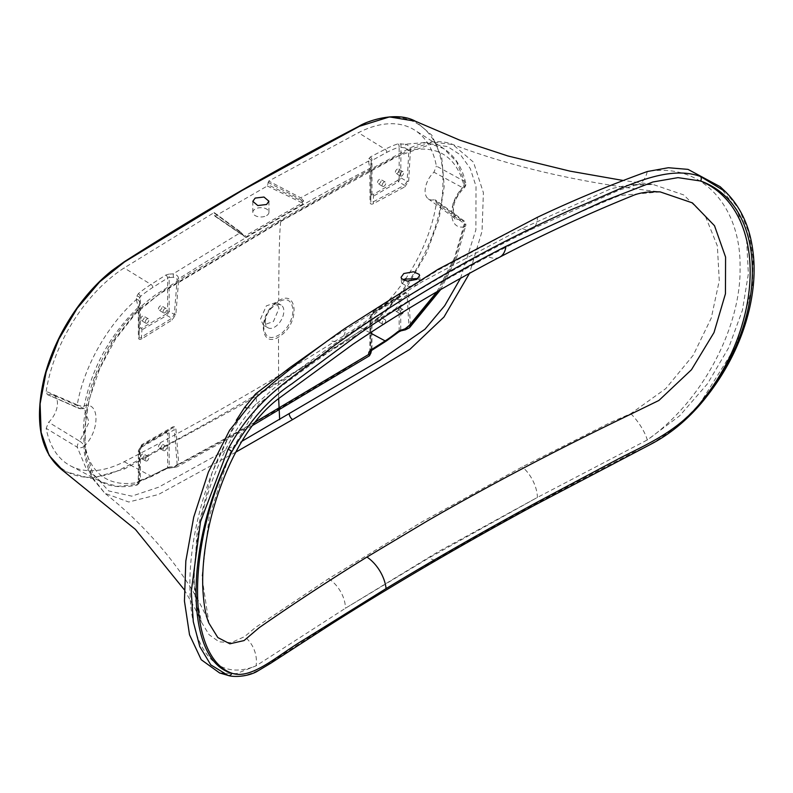 <?xml version="1.0" encoding="UTF-8"?>
<svg xmlns="http://www.w3.org/2000/svg" width="793" height="793" viewBox="0 0 793 793"><rect width="100%" height="100%" fill="white"/><g stroke="black" fill="none" stroke-linecap="round" stroke-linejoin="round"><path stroke-width="0.59" stroke-dasharray="3.96 2.97" d="M725.308 191.579L739.433 209.768L748.77 232.418L753.082 258.131L752.438 286.283L736.152 345.758L700.497 402.656C680.057 425.881 657.566 442.524 633.032 452.595L564.586 488.468C519.663 512.337 476.474 536.306 435.03 560.354L324.714 627.451L273.218 660.708C256.397 673.614 241.34 678.521 228.057 675.418M219.621 672.96L236.582 673.594L256.06 665.833L345.391 608.281L428.626 558.094L537.406 497.419L647.296 439.956L679.76 415.701L707.564 383.693L728.747 347.582L742.407 310.301L748.364 273.823L746.61 239.813L737.173 210.175L720.153 186.682M168.929 274.12L165.806 275.052L151.007 284.459A117.513 67.851 120 0 0 138.319 293.697L136.812 296.176L136.376 299.556C107.283 325.18 83.622 367.328 77.258 404.836L46.182 391.365L47.322 394.577L79.736 408.395A5.036 3.806 -100.8 0 0 81.55 408.613L81.55 408.613A5.036 3.806 -100.8 0 0 84.276 405.689C91.859 367.863 109.85 335.082 138.24 307.337L138.408 337.263C138.577 339.573 139.727 340.078 141.878 338.77L172.24 319.906L175.897 314.097L178.752 278.749C178.286 276.083 176.433 274.457 173.191 273.863L168.929 274.12L169.167 277.54L167.61 278.046L167.61 311.887L166.461 313.869A2.518 1.457 -120 0 0 166.877 315.426L169.167 311.461A2.518 1.457 0 0 0 167.61 311.887M48.631 394.666A17.654 10.19 -60 0 1 53.24 394.983L84.464 408.801L79.736 408.395A5.036 2.964 -66.3 0 1 78.586 408.286A5.036 2.964 -66.3 0 1 77.238 405.828A5.036 2.964 -66.3 0 1 77.258 404.836A5.036 2.191 -170 0 0 84.167 405.729A5.036 2.191 -170 0 0 84.276 405.689C99.868 401.516 99.908 430.976 84.276 446.201C91.859 475.344 109.85 487.417 138.24 482.431L137.199 485.038L136.376 484.424L136.812 482.669A2.518 2.3 -167.9 0 0 139.627 480.925L139.627 480.925A2.518 2.3 -167.9 0 0 139.677 480.518L140.401 480.251L140.401 449.155L141.55 447.173A2.518 1.457 60 0 1 141.967 446.092L139.677 450.057A2.518 1.457 180 0 1 140.401 449.155M266.577 215.617A8.059 4.659 0 0 0 268.936 212.326A8.059 4.659 0 0 0 263.96 208.024A8.059 4.659 0 0 0 255.177 209.035A8.059 4.659 0 0 0 252.818 212.326A8.059 4.659 0 0 0 257.794 216.618A8.059 4.659 0 0 0 266.577 215.617M418.03 278.561L420.151 281.198L417.415 284.965L407.513 286.739L401.595 282.952L403.151 279.969M140.648 319.331A2.518 1.457 -60 0 1 141.749 316.794A2.518 1.457 -60 0 1 143.692 316.12A2.518 1.457 -60 0 1 144.207 317.269A2.518 1.457 -60 0 1 143.107 319.807A2.518 1.457 -60 0 1 141.164 320.481A2.518 1.457 -60 0 1 140.648 319.331M145.278 322.008A2.518 1.457 -60 0 1 146.378 319.47A2.518 1.457 -60 0 1 148.321 318.796A2.518 1.457 -60 0 1 148.836 319.946A2.518 1.457 -60 0 1 147.736 322.483A2.518 1.457 -60 0 1 145.803 323.157A2.518 1.457 -60 0 1 145.278 322.008M158.461 309.042A2.518 1.457 -60 0 1 159.562 306.514A2.518 1.457 -60 0 1 161.494 305.84A2.518 1.457 -60 0 1 162.02 306.99A2.518 1.457 -60 0 1 160.92 309.528A2.518 1.457 -60 0 1 158.977 310.202A2.518 1.457 -60 0 1 158.461 309.042M163.09 311.718A2.518 1.457 -60 0 1 164.191 309.181A2.518 1.457 -60 0 1 166.133 308.507A2.518 1.457 -60 0 1 166.649 309.666A2.518 1.457 -60 0 1 165.549 312.194A2.518 1.457 -60 0 1 163.616 312.868A2.518 1.457 -60 0 1 163.09 311.718M377.547 182.559A2.518 1.457 -60 0 1 378.648 180.021A2.518 1.457 -60 0 1 380.59 179.347A2.518 1.457 -60 0 1 381.116 180.497A2.518 1.457 -60 0 1 380.016 183.034A2.518 1.457 -60 0 1 378.073 183.708A2.518 1.457 -60 0 1 377.547 182.559M382.176 185.225A2.518 1.457 -60 0 1 383.277 182.697A2.518 1.457 -60 0 1 385.22 182.023A2.518 1.457 -60 0 1 385.745 183.173A2.518 1.457 -60 0 1 384.645 185.711A2.518 1.457 -60 0 1 382.702 186.385A2.518 1.457 -60 0 1 382.176 185.225M395.36 172.269A2.518 1.457 -60 0 1 396.46 169.732A2.518 1.457 -60 0 1 398.403 169.058A2.518 1.457 -60 0 1 398.929 170.217A2.518 1.457 -60 0 1 397.828 172.745A2.518 1.457 -60 0 1 395.885 173.429A2.518 1.457 -60 0 1 395.36 172.269M399.989 174.946A2.518 1.457 -60 0 1 401.089 172.408A2.518 1.457 -60 0 1 403.032 171.734A2.518 1.457 -60 0 1 403.558 172.884A2.518 1.457 -60 0 1 402.457 175.422A2.518 1.457 -60 0 1 400.515 176.096A2.518 1.457 -60 0 1 399.989 174.946M395.36 310.073A2.518 1.457 -60 0 1 396.46 307.545A2.518 1.457 -60 0 1 398.403 306.871A2.518 1.457 -60 0 1 398.929 308.021A2.518 1.457 -60 0 1 397.828 310.559A2.518 1.457 -60 0 1 395.885 311.233A2.518 1.457 -60 0 1 395.36 310.073M395.885 311.233L400.247 313.75A2.518 1.457 -60 0 1 399.989 312.749A2.518 1.457 -60 0 1 401.089 310.212A2.518 1.457 -60 0 1 403.032 309.538A2.518 1.457 -60 0 1 403.558 310.697A2.518 1.457 -60 0 1 403.32 311.847M377.547 320.362A2.518 1.457 -60 0 1 378.648 317.824A2.518 1.457 -60 0 1 380.59 317.15A2.518 1.457 -60 0 1 381.116 318.3A2.518 1.457 -60 0 1 380.016 320.838A2.518 1.457 -60 0 1 378.073 321.512A2.518 1.457 -60 0 1 377.547 320.362M383.475 324.268A2.518 1.457 -60 0 1 382.702 324.188A2.518 1.457 -60 0 1 382.176 323.038A2.518 1.457 -60 0 1 383.277 320.501A2.518 1.457 -60 0 1 385.22 319.827A2.518 1.457 -60 0 1 385.745 320.977A2.518 1.457 -60 0 1 384.615 323.534M158.461 446.856A2.518 1.457 -60 0 1 159.562 444.318A2.518 1.457 -60 0 1 161.494 443.644A2.518 1.457 -60 0 1 162.02 444.794A2.518 1.457 -60 0 1 160.92 447.331A2.518 1.457 -60 0 1 158.977 448.005A2.518 1.457 -60 0 1 158.461 446.856M163.09 449.522A2.518 1.457 -60 0 1 164.191 446.994A2.518 1.457 -60 0 1 166.133 446.32A2.518 1.457 -60 0 1 166.649 447.47A2.518 1.457 -60 0 1 165.549 450.008A2.518 1.457 -60 0 1 163.616 450.682A2.518 1.457 -60 0 1 163.09 449.522M140.648 457.135A2.518 1.457 -60 0 1 141.749 454.597A2.518 1.457 -60 0 1 143.692 453.923A2.518 1.457 -60 0 1 144.207 455.083A2.518 1.457 -60 0 1 143.107 457.611A2.518 1.457 -60 0 1 141.164 458.285A2.518 1.457 -60 0 1 140.648 457.135M145.278 459.811A2.518 1.457 -60 0 1 146.378 457.274A2.518 1.457 -60 0 1 148.321 456.599A2.518 1.457 -60 0 1 148.836 457.749A2.518 1.457 -60 0 1 147.736 460.287A2.518 1.457 -60 0 1 145.803 460.961A2.518 1.457 -60 0 1 145.278 459.811M281.971 333.06C288.91 326.448 292.607 318.816 293.053 310.162C291.586 298.733 285.51 296.76 274.814 304.234C267.865 310.806 264.158 318.429 263.692 327.113C265.189 338.542 271.285 340.524 281.971 333.06M278.71 300.676C296.592 289.197 300.091 320.114 282.546 334.24L278.502 337.114C260.709 348.216 257.398 317.388 274.893 303.432L278.71 300.676C278.849 256.189 279.542 229.653 280.781 221.049L164.716 290.139L136.882 311.064L112.735 341.664L95.229 377.23L85.862 413.302L84.99 446.4L92.662 473.352L108.671 490.926L131.737 496.16L158.57 487.219L241.905 441.285M265.318 321.789A13.094 7.563 -60 0 1 271.037 308.606A13.094 7.563 -60 0 1 281.128 305.097A13.094 7.563 -60 0 1 283.844 311.094A13.094 7.563 -60 0 1 278.125 324.278A13.094 7.563 -60 0 1 268.034 327.787A13.094 7.563 -60 0 1 265.318 321.789M281.862 220.88A5.036 2.904 -120 0 0 279.443 220.692L361.618 174.073L407.671 149.233C424.82 139.786 443.981 140.381 452.813 144.524C512.744 167.264 581.874 183.054 660.192 191.896L619.67 195.504C574.182 214.021 530.299 234.371 488.042 256.565L428.071 289.594C367.674 324.149 311.362 362.163 259.152 403.647L230.168 452.902L209.263 516.312L201.957 577.046L208.926 623.169C195.653 588.208 157.896 534.958 104.904 493.305L92.464 477.436L85.664 455.36L84.603 428.795L89.232 399.394L99.581 368.933L115.213 339.642L135.266 313.929L158.412 294.619L284.191 219.532L409.902 149.431L432.77 142.096L452.813 144.524L473.48 162.178L483.393 192.659L482.045 231.259L469.476 273.367M235.818 452.129L158.412 494.515L128.734 502.019L104.904 493.305L93.098 479.2C88.618 471.24 85.664 462.041 84.246 451.574L83.463 427.149C84.395 411.904 87.765 396.103 93.584 379.748C107.035 342.933 127.851 314.514 156.043 294.5L186.543 275.597L279.443 220.692A5.036 2.904 -120 0 0 278.442 222.397M63.628 471.191L91.215 478.506L124.551 468.911L241.994 404.717L359.388 333.328L385.041 312.521L408.137 284.865L426.674 252.739L439.054 218.898L444.229 186.236L441.741 157.52L431.828 135.207L415.344 121.2M325.735 342.179L422.253 281.693L522.27 228.414L611.175 188.665L630.782 184.531L653.115 184.482L683.695 194.919L705.413 216.311L717.338 245.87L719.281 280.643L711.271 318.013L693.241 355.224L665.723 388.639L630.782 413.678L611.175 422.134L522.22 466.918L422.253 521.715L328.629 578.692L255.455 627.511L244.551 636.66L231.229 642.637L219.146 641.834L209.084 634.707L201.392 622.059L193.75 582.33L197.269 530.279L211.999 472.985L236.255 420.34M522.27 228.414A25.693 14.036 64 0 0 531.796 229.187L531.796 229.187A25.693 14.036 64 0 0 537.456 217.262L438.182 270.066L345.421 328.124A25.693 15.563 55.7 0 1 340.534 339.602L340.534 339.602A25.693 15.563 55.7 0 1 328.659 340.187M328.629 578.692A25.693 16.038 57.3 0 1 345.391 608.281L438.182 551.73L537.406 497.419A25.693 13.56 62.4 0 0 522.22 466.918M279.067 308.338L276.39 302.361L266.329 305.88L260.54 319.034L263.296 325.051L273.407 321.561L279.067 308.338M278.65 398.532L278.502 337.114M408.871 150.561A2.518 1.447 -178 0 0 410.417 150.184C410.308 147.24 408.643 145.248 405.411 144.207A2.518 0.506 98 0 1 405.104 147.875L408.871 150.561L407.136 181.468L404.45 185.205A2.518 1.457 62 0 1 404.826 186.861L408.663 181.141L410.417 150.184C438.777 145.169 456.718 157.212 464.232 186.315C447.43 200.857 447.47 230.307 464.232 226.818L454.904 259.152L438.777 290.694M410.417 325.279L408.663 294.52C408.345 292.121 407.067 291.556 404.826 292.805L373.483 310.995L370.034 316.922L369.806 353.767M254.831 422.243L178.752 464.093L175.897 429.003C175.55 426.644 174.331 426.039 172.24 427.179L141.878 444.605L138.408 450.543L138.24 482.431A2.518 1.398 0.2 0 0 138.963 481.569L139.112 449.73L141.432 445.785A2.518 1.517 -119.8 0 0 141.878 444.605M398.027 180.18L373.106 194.563L371.967 193.898A2.518 1.457 0 0 0 371.233 194.8L373.523 196.119L398.443 181.736L400.733 177.771A2.518 1.457 -0 0 0 399.166 178.197L398.027 180.18A2.518 1.457 -120 0 0 398.443 181.736L404.45 185.205L373.106 201.928C371.649 203.186 370.886 202.839 370.797 200.887L370.866 163.279A2.518 2.062 -171.2 0 0 368.497 161.088L300.735 197.794L268.728 181.062L358.396 132.709A118.841 68.614 -60 0 1 414.769 130.161A118.841 68.614 -60 0 1 436.388 166.074L464.381 181.329L456.619 161.772L443.604 148.499L426.079 142.443L405.411 144.207L397.818 143.88A117.513 67.851 120 0 0 385.13 149.282L370.331 156.974L368.874 158.689L368.497 161.088L369.806 168.443L370.034 201.908C370.172 204.148 371.322 204.713 373.483 203.613L404.826 186.861M399.276 330.74L406.095 328.48M436.923 291.774L454.339 258.211L464.381 223.705L436.388 203.077A118.841 68.614 -60 0 1 405.897 278.412M404.44 280.544A118.841 68.614 -60 0 1 358.396 326.498C280.316 376.407 202.235 421.489 124.174 461.724A118.841 68.614 -60 0 1 70.736 465.977A118.841 68.614 -60 0 1 46.182 428.369L77.258 447.212L86.06 468.306L101.038 481.777L117.463 486.347L136.376 484.424A2.518 2.329 -167.2 0 0 139.241 482.689L139.241 482.689A2.518 2.329 -167.2 0 0 139.29 482.263L138.963 481.569M436.388 203.077L435.565 200.044L433.94 199.777L462.279 220.365L455.747 218.908L452.307 204.832L462.279 187.525A5.036 3.261 118.9 0 0 464.381 181.329A5.036 3.479 167.5 0 1 465.699 183.084C462.23 167.442 454.865 155.914 443.604 148.499L414.769 130.161M46.182 391.365A118.841 68.614 -60 0 1 124.174 267.945L213.842 212.752L240.705 232.458L173.191 273.863L173.429 277.282L177.186 279.106L174.311 314.434L171.794 318.261A2.518 1.447 58.2 0 1 172.24 319.906M460.485 278.353L475.889 229.831L476.008 186.206L470.269 168.572L460.733 155.071L447.688 146.646L431.65 144.039L394.488 157.381L356.582 178.009L280.781 221.049M138.319 481.48A117.513 67.851 120 0 0 151.007 476.087A2.518 1.527 -117.3 0 0 152.187 476.177L139.419 481.609A2.518 1.725 -108.5 0 1 138.319 481.48L136.812 482.669M124.174 461.724L151.007 476.087L165.806 468.395L173.191 467.464C238.128 433.147 303.223 395.558 368.497 354.689L368.517 354.56M246.088 407.81A25.693 12.47 -138.1 0 0 254.682 405.639A25.693 12.47 -138.1 0 0 256.05 397.422C213.208 445.369 189.21 528.158 189.914 585.403C189.358 643.886 213.228 683.467 256.06 665.833A25.693 19.914 67.6 0 0 244.551 636.66M630.782 413.678A25.693 8.535 -125.1 0 1 647.296 439.956C704.293 399.95 741.326 324.852 740.057 267.35C741.108 209.104 704.174 162.03 647.296 171.536A25.693 15.979 80.3 0 1 636.135 185.037L636.135 185.037A25.693 15.979 80.3 0 1 630.782 184.531M184.174 589.586L194.969 608.429L201.392 622.059L197.011 607.428C192.957 589.962 193.363 565.28 198.24 533.382C201.402 514.875 206.537 496.091 213.624 477.019C225.876 445.785 239.555 421.995 254.682 405.639L273.734 388.431L295.194 371.976L340.534 339.602C399.92 299.318 463.677 262.513 531.796 229.187L619.73 189.874L636.135 185.037L653.115 184.482L623.179 180.487M358.664 332.128C280.435 382.087 202.175 427.268 123.906 467.672C78.031 492.661 38.56 467.186 39.65 413.629C38.55 361.35 78.041 290.278 123.906 262.314C202.146 212.355 280.395 167.174 358.664 126.771C404.539 101.782 444.021 127.257 442.92 180.804C444.021 233.092 404.529 304.155 358.664 332.128A1.011 0.545 -122.6 0 0 359.388 333.328M268.728 181.062L267.291 185.998L215.28 216.023L214.566 215.617L214.566 213.148L213.842 212.752L241.468 232.884A1.011 0.605 126.3 0 0 240.705 232.458L245.324 237.335L302.946 204.059L303.57 200.768L300.735 197.794A1.011 0.506 -62.4 0 0 300.051 199.053L302.361 201.402L303.57 200.768M267.291 185.998L302.242 202.929L244.611 236.205L214.566 215.617L243.401 235.452L241.468 232.884M53.24 394.983A17.654 10.19 -60 0 1 57.175 406.571A17.654 10.19 -60 0 1 48.631 422.233L46.182 428.369M433.94 199.777A17.654 10.19 -60 0 1 428.24 198.825A17.654 10.19 -60 0 1 433.94 172.21L436.388 166.074M405.471 329.799L405.411 329.095L409.495 327.737M369.459 355.77L368.497 354.689A2.518 2.032 -171.5 0 0 370.579 353.708M173.191 467.464L176.938 466.928L178.752 464.093A2.518 1.457 -3.3 0 1 177.186 464.579L173.191 467.464M136.376 299.556L138.24 307.337A2.518 1.507 179.8 0 0 138.963 306.405L139.29 301.36A2.518 1.665 -173.5 0 0 136.376 299.556M166.461 313.869L141.55 328.252L140.401 327.588A2.518 1.457 0 0 0 139.677 328.49L141.967 329.809L166.877 315.426L171.794 318.261L141.432 337.154C139.994 338.601 139.221 338.324 139.112 336.311A2.518 1.566 179.7 0 1 138.408 337.263M370.539 352.925L370.797 316.11L373.106 312.155L404.45 293.945C406.383 292.786 407.285 293.132 407.136 294.996A2.518 1.457 -3.9 0 0 408.663 294.52M373.106 313.483L398.027 299.1L399.166 299.764A2.518 1.457 180 0 1 400.733 299.338L398.443 298.019L373.523 312.402L371.233 316.367A2.518 1.457 180 0 1 371.967 315.465L373.106 313.483A2.518 1.457 60 0 1 373.523 312.402L373.106 312.155A2.518 1.398 -120.2 0 0 373.483 310.995M141.55 447.173L166.461 432.79L167.61 433.454A2.518 1.457 180 0 1 169.167 433.028L166.877 431.709L141.967 446.092L141.432 445.785L171.794 428.379C173.608 427.338 174.45 427.724 174.311 429.538A2.518 1.467 -5.4 0 0 175.897 429.003M139.29 482.263L139.677 450.057L139.112 449.73A2.518 1.338 -179.7 0 1 138.408 450.543M166.461 432.79A2.518 1.457 60 0 1 166.877 431.709L171.794 428.379A2.518 1.507 -119.8 0 0 172.24 427.179M70.736 465.977L101.038 481.777C110.187 486.961 122.241 488.052 137.199 485.038L139.419 481.609A2.518 1.725 -108.5 0 0 140.401 480.251A114.995 66.394 -60 0 0 152.821 474.967L169.167 466.958L169.167 433.028L174.311 429.538L177.186 464.579M165.806 468.395A2.518 1.517 -117.6 0 0 166.996 468.494L166.996 468.494A2.518 1.517 -117.6 0 0 167.61 467.285L167.61 433.454M168.929 467.642L169.167 466.958L173.429 466.78M371.233 350.288L370.797 316.11A2.518 1.289 -179.6 0 1 370.034 316.922M398.027 299.1A2.518 1.457 60 0 1 398.443 298.019L404.45 293.945A2.518 1.398 -120.2 0 0 404.826 292.805M398.036 331.771A2.518 1.12 -129.4 0 0 398.988 331.771M400.99 330.146L401.05 330.82M400.99 143.662L400.733 177.771L407.136 181.468A2.518 1.437 3.9 0 0 408.663 181.141M405.104 147.875L399.166 147.101L399.166 178.197M373.106 194.563A2.518 1.457 -120 0 0 373.523 196.119L373.106 201.928A2.518 1.457 61.8 0 1 373.483 203.613M397.818 143.88A2.518 1.725 71.5 0 1 399.166 147.101A114.995 66.394 -60 0 0 386.756 152.385L371.233 160.88L370.797 200.887A2.518 1.606 179.5 0 1 370.034 201.908M370.539 167.462A2.518 1.556 179.7 0 1 369.806 168.443C305.959 202.007 242.271 238.772 178.752 278.749A2.518 1.447 -176.7 0 1 177.186 279.106M370.331 156.974A2.518 1.517 62.4 0 1 371.967 160.067L371.967 193.898M368.874 158.689A2.518 2.072 8.8 0 1 371.233 160.88L370.866 163.279M173.429 277.282L169.167 277.54L169.167 311.461L174.311 314.434A2.518 1.437 5.3 0 0 175.897 314.097M141.55 328.252A2.518 1.457 -120 0 0 141.967 329.809L141.432 337.154A2.518 1.447 58 0 1 141.878 338.77M165.806 275.052A2.518 1.388 57.7 0 1 167.61 278.046L152.821 287.443A114.995 66.394 -60 0 0 140.401 296.493L139.677 298.029L139.112 336.311L138.963 306.405M138.319 293.697A2.518 1.12 50.6 0 1 140.401 296.493L140.401 327.588M136.812 296.176A2.518 1.715 6.7 0 1 139.677 298.029L139.29 301.36M302.946 204.059A1.011 0.585 60 0 0 302.242 202.929L302.361 201.402L268.004 184.759M244.611 236.205A1.011 0.585 60 0 1 245.324 237.335M47.322 394.577L78.586 408.286A5.036 5.036 0 0 0 81.55 408.613L84.464 408.801L89.034 422.253L79.736 441.235L48.631 422.233M428.24 198.825L455.747 218.908C454.369 219.83 453.507 216.43 453.15 208.728C454.33 200.986 458.027 194.027 464.232 187.842A5.036 1.665 -133.2 0 0 464.232 186.315A5.036 3.479 167.5 0 0 465.699 183.084L465.699 183.084A5.036 5.036 0 0 1 464.232 187.842A5.036 1.665 -133.2 0 1 462.279 187.525L433.94 172.21M440.621 289.633L456.49 258.003L465.749 225.608A5.036 2.191 10 0 1 464.232 226.818A5.036 3.628 82 0 0 462.279 220.365A5.036 2.835 -53.8 0 1 463.756 220.662A5.036 2.835 -53.8 0 1 464.381 223.705A5.036 2.191 10 0 1 465.749 225.608A5.036 5.036 0 0 0 463.756 220.662L435.565 200.044M79.736 441.235A5.036 1.854 43.8 0 1 84.276 446.201A5.036 3.479 -12.5 0 1 84.167 446.29A5.036 3.479 -12.5 0 1 77.258 447.212A5.036 2.528 121 0 1 77.238 446.39A5.036 2.528 121 0 1 79.736 441.235M435.03 560.354L428.626 558.094M274.814 304.234A2.518 1.051 -130.9 0 0 274.893 303.432M499.669 257.17A30.233 16.861 62.4 0 1 488.042 256.565M370.172 332.842L358.396 326.498M152.821 287.443A2.518 1.378 57.4 0 0 151.007 284.459L124.174 267.945M386.756 152.385A2.518 1.527 62.7 0 0 385.13 149.282L358.396 132.709M701.27 403.211L700.497 402.656M371.967 349.307L371.967 315.465M399.166 299.764L399.166 330.859M400.733 329.809L400.733 299.338L407.136 294.996L408.871 325.735M252.273 425.643L176.938 466.928L166.996 468.494L152.187 476.177A2.518 1.527 -117.3 0 0 152.821 474.967M385.16 340.921A2.518 1.378 -122.6 0 0 386.33 341M268.004 182.301L300.051 199.053M124.551 468.911A1.011 0.615 62.7 0 1 123.906 467.672M268.936 201.224L268.936 212.326M420.151 281.198L419.616 275.577M148.321 318.796L143.692 316.12M166.133 308.507L161.494 305.84M385.22 182.023L380.59 179.347M403.032 171.734L398.403 169.058M403.032 309.538L398.403 306.871M385.22 319.827L380.59 317.15M166.133 446.32L161.494 443.644M148.321 456.599L143.692 453.923M281.128 305.097L276.39 302.361M268.034 327.787L263.296 325.051M145.803 460.961L141.164 458.285M163.616 450.682L158.977 448.005M382.702 324.188L378.073 321.512M400.515 176.096L395.885 173.429M382.702 186.385L378.073 183.708M163.616 312.868L158.977 310.202M145.803 323.157L141.164 320.481M401.595 282.952L401.06 277.332M214.388 212.712L241.29 232.448L244.036 236.205L214.754 216.063M252.818 201.353L252.818 212.326"/><path stroke-width="1.19" d="M228.057 675.418L210.809 664.871L199.796 646.622L193.294 621.662L191.262 591.657L200.52 521.675L228.087 449.205C256.595 395.727 294.847 377.091 331.87 347.314C369.528 320.035 408.95 294.659 450.137 271.186C489.578 248.606 530.537 227.839 573.002 208.906C613.851 193.234 663.017 162.724 700.497 176.502L725.308 191.579L720.153 186.682L688.037 169.385L668.321 167.729L647.296 171.536C609.698 185.146 573.081 200.381 537.456 217.262L438.182 269.243L345.421 328.124C314.276 349.802 284.489 372.898 256.05 397.422L229.583 430.292L208.351 472.162L193.72 517.135L185.82 561.067L184.442 601.054L189.527 634.796L201.244 659.726L219.621 672.96L228.166 675.448A3.529 3.103 -76.2 0 0 231.883 673.207C251.708 680.087 277.719 655.147 304.066 639.634L386.082 588.575C434.098 559.531 484.612 530.636 537.654 501.9L618.917 458.612C645.819 444.754 677.391 431.759 700.635 402.576C769.547 322.672 769.666 205.684 700.635 181.012C766.633 208.618 766.732 321.879 700.635 402.576L701.27 403.211C686.153 420.944 669.203 434.703 650.399 444.476L534.651 505.2C462.131 544.454 394.498 583.985 331.742 623.774L270.582 663.345L256.159 671.949C245.077 677.43 231.933 676.905 228.166 675.448A3.529 3.103 -76.2 0 1 228.057 675.418M255.177 198.072L263.96 197.031L268.936 201.224L266.577 204.485L257.794 205.556L252.818 201.353L255.177 198.072M413.47 271.781L403.796 273.535L401.06 277.332L401.575 278.65L407.324 281.158L416.88 279.344L419.616 275.577L419.15 274.338L413.47 271.781M403.151 279.969L404.321 279.156L418.03 278.561M499.669 257.17C447.976 284.191 398.988 313.285 352.716 344.449L278.333 398.79C258.558 413.777 241.548 437.449 227.304 469.823C217.52 492.701 210.651 515.47 206.725 538.13C203.632 555.913 202.314 572.159 202.76 586.87C203.504 603.364 205.556 615.467 208.926 623.169L217.827 637.552L229.861 643.797L244.026 640.585L259.152 627.709C293.251 603.949 329.174 580.397 366.941 557.053L428.071 520.525C488.329 485.881 552.206 452.228 619.67 419.566L658.904 400.455L691.466 369.746L714.017 332.535L725.446 293.767L725.585 257.101L714.503 225.718L692.408 202.889L660.192 191.896C648.486 191.321 638.94 192.739 631.555 196.149L629.612 196.912C584.738 215.21 541.421 235.303 499.669 257.17L499.669 257.17A30.233 16.861 62.4 0 0 505.944 246.355C454.468 272.762 405.55 301.925 359.199 333.833L291.665 383.981C269.273 398.562 249.359 421.093 231.913 451.584C184.164 543.72 184.065 660.787 231.883 673.207C186.216 657.367 185.958 544.137 231.913 451.584A3.529 0.654 28.2 0 0 228.087 449.205M469.476 273.367L443.981 317.012L409.902 349.326L292.657 419.566L235.818 452.129M241.905 441.285L380.065 360.29L424.939 329.244L444.695 305.711L460.485 278.353M236.255 420.34L244.551 407.523L255.455 394.042L289.96 367.585L325.735 342.179M358.664 126.771A1.011 0.615 62.7 0 1 358.922 126.285C367.07 120.913 396.649 110.812 415.344 121.2L389.482 116.908L359.388 126.325L241.994 190.538L124.551 261.908L99.68 281.882L77.179 308.348L58.841 339.186L46.153 371.897L40.096 403.835L41.147 432.463L49.186 455.509L63.628 471.191L135.425 529.407L184.174 589.586M279.661 419.636L278.65 398.532M438.777 290.694L410.417 325.279L409.495 327.727L440.621 289.633M252.273 425.643L369.459 355.77L369.806 353.767L254.831 422.243M399.276 330.74L397.818 331.662A2.518 1.12 -129.4 0 0 398.036 331.771M405.897 278.412A118.841 68.614 -60 0 1 404.44 280.544M406.095 328.48L408.861 325.923M409.079 325.715L436.923 291.774M371.203 350.516A2.518 1.388 -122.3 0 1 370.331 350.318L368.874 352.211A2.518 2.032 -171.5 0 0 371.213 350.536L371.213 350.536A2.518 2.032 -171.5 0 0 371.233 350.288L371.967 349.307A2.518 1.388 -122.3 0 1 371.53 350.407L370.846 353.024A2.518 2.032 -171.5 0 0 370.866 352.776L370.539 352.925A2.518 1.348 0.3 0 1 369.806 353.767M368.497 354.689L368.874 352.211M409.495 327.737L405.471 329.799L405.104 328.798L399.166 330.859A114.995 66.394 -60 0 1 386.756 339.91L371.967 349.307M244.551 407.523A25.693 12.47 -138.1 0 0 246.088 407.81M700.497 176.502A3.529 2.557 -71.2 0 1 700.635 181.012L678.015 177.632L652.877 181.984L602.531 201.571L505.944 246.355M410.417 325.279A2.518 1.457 -2 0 1 408.871 325.735L405.104 328.798M370.579 353.708A2.518 2.032 -171.5 0 0 370.846 353.024L369.459 355.77M400.733 329.809L401.05 330.82L398.988 331.771A2.518 1.12 -129.4 0 0 399.166 330.859M384.615 323.534A2.518 1.457 -60 0 1 383.475 324.268M403.32 311.847A2.518 1.457 -60 0 1 400.515 313.899A2.518 1.457 -60 0 1 400.287 313.721L400.515 313.899M386.082 588.575A30.233 18.358 -121.8 0 0 366.941 557.053M292.657 419.566A5.036 2.904 59.9 0 1 289.237 414.105M370.331 350.318L385.13 340.911A117.513 67.851 120 0 0 397.818 331.662M385.16 340.921A2.518 1.378 -122.6 0 1 385.13 340.911L370.172 332.842M371.233 350.288L370.866 352.776M398.988 331.771L386.33 341A2.518 1.378 -122.6 0 0 386.756 339.91M124.551 261.908A1.011 0.545 -122.6 0 0 124.075 261.878C202.354 211.89 280.633 166.689 358.922 126.285L358.922 126.285A1.011 0.615 62.7 0 1 359.388 126.325M124.075 261.878L111.744 270.73C99.541 280.534 88.31 292.448 78.071 306.475C62.052 328.699 50.782 352.35 44.249 377.428C33.921 422.183 40.384 453.437 63.628 471.191M415.344 121.2L459.722 140.143L507.877 155.963L569.949 171.129L623.179 180.487M701.27 403.211C746.55 349.297 758.039 290.268 753.023 252.154C750.128 227.214 740.89 207.023 725.308 191.579M386.33 341L371.164 350.704M401.05 330.82L405.471 329.799"/></g></svg>
